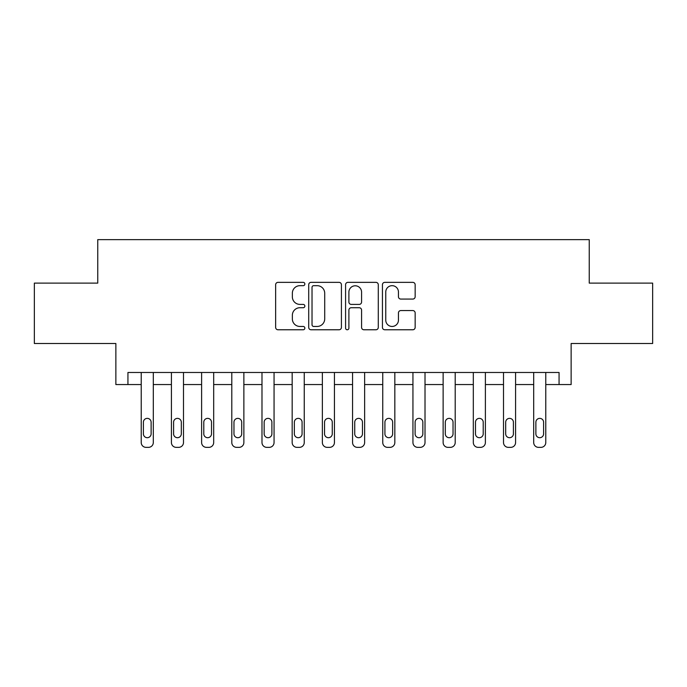 <?xml version="1.0" encoding="UTF-8"?>
<svg xmlns="http://www.w3.org/2000/svg" width="687" height="687" viewBox="0 0 687 687"><rect width="100%" height="100%" fill="white"/><g stroke="black" fill="none" stroke-linecap="round" stroke-linejoin="round"><path stroke-width="1.03" d="M304.856 284.014A1.657 1.657 0 0 0 303.199 282.357L278.012 282.357A2.37 2.37 0 0 0 275.642 284.727L275.642 327.398A2.37 2.37 0 0 0 278.012 329.769L303.199 329.769A1.657 1.657 0 0 0 304.856 328.111A1.657 1.657 0 0 0 303.199 326.454L299.936 326.454A7.583 7.583 0 0 1 292.353 318.862L292.353 315.307A7.583 7.583 0 0 1 299.936 307.724L303.199 307.724A1.657 1.657 0 0 0 304.856 306.067A1.657 1.657 0 0 0 303.199 304.401L299.936 304.401A7.583 7.583 0 0 1 292.353 296.818L292.353 293.263A7.583 7.583 0 0 1 299.936 285.672L303.199 285.672A1.657 1.657 0 0 0 304.856 284.014M412.784 299.068A2.37 2.37 0 0 0 415.154 296.698L415.154 284.727A2.37 2.37 0 0 0 412.784 282.357L384.806 282.357A2.37 2.37 0 0 0 382.436 284.727L382.436 327.398A2.37 2.37 0 0 0 384.806 329.769L412.784 329.769A2.37 2.37 0 0 0 415.154 327.398L415.154 312.937A2.37 2.37 0 0 0 412.784 310.567L400.813 310.567A2.37 2.37 0 0 0 398.443 312.937L398.443 320.108A6.338 6.338 0 0 1 392.097 326.454A6.338 6.338 0 0 1 385.759 320.108L385.759 292.018A6.338 6.338 0 0 1 392.097 285.672A6.338 6.338 0 0 1 398.443 292.018L398.443 296.698A2.37 2.37 0 0 0 400.813 299.068L412.784 299.068M559.063 384.557L571.137 384.557L571.137 343.5L652.65 343.5L652.65 283.121L589.248 283.121L589.248 239.643L97.752 239.643L97.752 283.121L34.35 283.121L34.35 343.5L115.863 343.5L115.863 384.557L141.221 384.557L141.221 442.522A4.835 4.835 0 0 0 146.056 447.357L148.469 447.357A4.835 4.835 0 0 0 153.304 442.522L153.304 384.557L171.415 384.557L171.415 442.522A4.835 4.835 0 0 0 176.241 447.357L178.663 447.357A4.835 4.835 0 0 0 183.489 442.522L183.489 384.557L201.609 384.557L201.609 442.522A4.835 4.835 0 0 0 206.435 447.357L208.848 447.357A4.835 4.835 0 0 0 213.683 442.522L213.683 384.557L231.794 384.557L231.794 442.522A4.835 4.835 0 0 0 236.629 447.357L239.042 447.357A4.835 4.835 0 0 0 243.868 442.522L243.868 384.557L261.987 384.557L261.987 442.522A4.835 4.835 0 0 0 266.814 447.357L269.235 447.357A4.835 4.835 0 0 0 274.061 442.522L274.061 384.557L292.173 384.557L292.173 442.522A4.835 4.835 0 0 0 297.007 447.357L299.42 447.357A4.835 4.835 0 0 0 304.255 442.522L304.255 384.557L322.366 384.557L322.366 442.522A4.835 4.835 0 0 0 327.201 447.357L329.614 447.357A4.835 4.835 0 0 0 334.44 442.522L334.44 384.557L352.56 384.557L352.56 442.522A4.835 4.835 0 0 0 357.386 447.357L359.799 447.357A4.835 4.835 0 0 0 364.634 442.522L364.634 384.557L382.745 384.557L382.745 442.522A4.835 4.835 0 0 0 387.58 447.357L389.993 447.357A4.835 4.835 0 0 0 394.827 442.522L394.827 384.557L412.939 384.557L412.939 442.522A4.835 4.835 0 0 0 417.765 447.357L420.186 447.357A4.835 4.835 0 0 0 425.013 442.522L425.013 384.557L443.132 384.557L443.132 442.522A4.835 4.835 0 0 0 447.958 447.357L450.371 447.357A4.835 4.835 0 0 0 455.206 442.522L455.206 384.557L473.317 384.557L473.317 442.522A4.835 4.835 0 0 0 478.152 447.357L480.565 447.357A4.835 4.835 0 0 0 485.391 442.522L485.391 384.557L503.511 384.557L503.511 442.522A4.835 4.835 0 0 0 508.337 447.357L510.759 447.357A4.835 4.835 0 0 0 515.585 442.522L515.585 384.557L533.696 384.557L533.696 442.522A4.835 4.835 0 0 0 538.531 447.357L540.944 447.357A4.835 4.835 0 0 0 545.779 442.522L545.779 384.557L559.063 384.557L559.063 372.483L127.937 372.483L127.937 384.557M341.422 284.727A2.37 2.37 0 0 0 339.052 282.357L311.082 282.357A2.37 2.37 0 0 0 308.712 284.727L308.712 327.398A2.37 2.37 0 0 0 311.082 329.769L339.052 329.769A2.37 2.37 0 0 0 341.422 327.398L341.422 284.727M347.948 282.357L375.918 282.357A2.37 2.37 0 0 1 378.288 284.727L378.288 327.398A2.37 2.37 0 0 1 375.918 329.769L363.947 329.769A2.37 2.37 0 0 1 361.577 327.398L361.577 310.095A2.37 2.37 0 0 0 359.207 307.724L351.263 307.724A2.37 2.37 0 0 0 348.893 310.095L348.893 328.111A1.657 1.657 0 0 1 347.236 329.769A1.657 1.657 0 0 1 345.578 328.111L345.578 284.727A2.37 2.37 0 0 1 347.948 282.357M313.684 285.672A1.657 1.657 0 0 0 312.027 287.338L312.027 324.796A1.657 1.657 0 0 0 313.684 326.454L317.128 326.454A7.583 7.583 0 0 0 324.711 318.862L324.711 293.263A7.583 7.583 0 0 0 317.128 285.672L313.684 285.672M361.577 292.138A6.338 6.338 0 0 0 355.239 285.792A6.338 6.338 0 0 0 348.893 292.138L348.893 302.031A2.37 2.37 0 0 0 351.263 304.401L359.207 304.401A2.37 2.37 0 0 0 361.577 302.031L361.577 292.138M153.304 372.483L153.304 442.522M141.221 372.483L141.221 442.522M151.123 433.832A3.864 3.864 0 0 1 147.258 437.696A3.864 3.864 0 0 1 143.394 433.832L143.394 422.239A3.864 3.864 0 0 1 147.258 418.374A3.864 3.864 0 0 1 151.123 422.239L151.123 433.832M146.056 447.357L148.469 447.357M183.489 372.483L183.489 442.522M171.415 372.483L171.415 442.522M181.316 433.832A3.864 3.864 0 0 1 177.452 437.696A3.864 3.864 0 0 1 173.588 433.832L173.588 422.239A3.864 3.864 0 0 1 177.452 418.374A3.864 3.864 0 0 1 181.316 422.239L181.316 433.832M176.241 447.357L178.663 447.357M213.683 372.483L213.683 442.522M201.609 372.483L201.609 442.522M211.51 433.832A3.864 3.864 0 0 1 207.646 437.696A3.864 3.864 0 0 1 203.781 433.832L203.781 422.239A3.864 3.864 0 0 1 207.646 418.374A3.864 3.864 0 0 1 211.51 422.239L211.51 433.832M206.435 447.357L208.848 447.357M243.868 372.483L243.868 442.522M231.794 372.483L231.794 442.522M241.695 433.832A3.864 3.864 0 0 1 237.831 437.696A3.864 3.864 0 0 1 233.966 433.832L233.966 422.239A3.864 3.864 0 0 1 237.831 418.374A3.864 3.864 0 0 1 241.695 422.239L241.695 433.832M236.629 447.357L239.042 447.357M274.061 372.483L274.061 442.522M261.987 372.483L261.987 442.522M271.889 433.832A3.864 3.864 0 0 1 268.024 437.696A3.864 3.864 0 0 1 264.16 433.832L264.16 422.239A3.864 3.864 0 0 1 268.024 418.374A3.864 3.864 0 0 1 271.889 422.239L271.889 433.832M266.814 447.357L269.235 447.357M304.255 372.483L304.255 442.522M292.173 372.483L292.173 442.522M302.082 433.832A3.864 3.864 0 0 1 298.218 437.696A3.864 3.864 0 0 1 294.354 433.832L294.354 422.239A3.864 3.864 0 0 1 298.218 418.374A3.864 3.864 0 0 1 302.082 422.239L302.082 433.832M297.007 447.357L299.42 447.357M334.44 372.483L334.44 442.522M322.366 372.483L322.366 442.522M332.268 433.832A3.864 3.864 0 0 1 328.403 437.696A3.864 3.864 0 0 1 324.539 433.832L324.539 422.239A3.864 3.864 0 0 1 328.403 418.374A3.864 3.864 0 0 1 332.268 422.239L332.268 433.832M327.201 447.357L329.614 447.357M364.634 372.483L364.634 442.522M352.56 372.483L352.56 442.522M362.461 433.832A3.864 3.864 0 0 1 358.597 437.696A3.864 3.864 0 0 1 354.732 433.832L354.732 422.239A3.864 3.864 0 0 1 358.597 418.374A3.864 3.864 0 0 1 362.461 422.239L362.461 433.832M357.386 447.357L359.799 447.357M394.827 372.483L394.827 442.522M382.745 372.483L382.745 442.522M392.646 433.832A3.864 3.864 0 0 1 388.782 437.696A3.864 3.864 0 0 1 384.918 433.832L384.918 422.239A3.864 3.864 0 0 1 388.782 418.374A3.864 3.864 0 0 1 392.646 422.239L392.646 433.832M387.58 447.357L389.993 447.357M425.013 372.483L425.013 442.522M412.939 372.483L412.939 442.522M422.84 433.832A3.864 3.864 0 0 1 418.976 437.696A3.864 3.864 0 0 1 415.111 433.832L415.111 422.239A3.864 3.864 0 0 1 418.976 418.374A3.864 3.864 0 0 1 422.84 422.239L422.84 433.832M417.765 447.357L420.186 447.357M455.206 372.483L455.206 442.522M443.132 372.483L443.132 442.522M453.034 433.832A3.864 3.864 0 0 1 449.169 437.696A3.864 3.864 0 0 1 445.305 433.832L445.305 422.239A3.864 3.864 0 0 1 449.169 418.374A3.864 3.864 0 0 1 453.034 422.239L453.034 433.832M447.958 447.357L450.371 447.357M485.391 372.483L485.391 442.522M473.317 372.483L473.317 442.522M483.219 433.832A3.864 3.864 0 0 1 479.354 437.696A3.864 3.864 0 0 1 475.49 433.832L475.49 422.239A3.864 3.864 0 0 1 479.354 418.374A3.864 3.864 0 0 1 483.219 422.239L483.219 433.832M478.152 447.357L480.565 447.357M515.585 372.483L515.585 442.522M503.511 372.483L503.511 442.522M513.412 433.832A3.864 3.864 0 0 1 509.548 437.696A3.864 3.864 0 0 1 505.684 433.832L505.684 422.239A3.864 3.864 0 0 1 509.548 418.374A3.864 3.864 0 0 1 513.412 422.239L513.412 433.832M508.337 447.357L510.759 447.357M545.779 372.483L545.779 442.522M533.696 372.483L533.696 442.522M543.606 433.832A3.864 3.864 0 0 1 539.742 437.696A3.864 3.864 0 0 1 535.877 433.832L535.877 422.239A3.864 3.864 0 0 1 539.742 418.374A3.864 3.864 0 0 1 543.606 422.239L543.606 433.832M538.531 447.357L540.944 447.357"/></g></svg>
